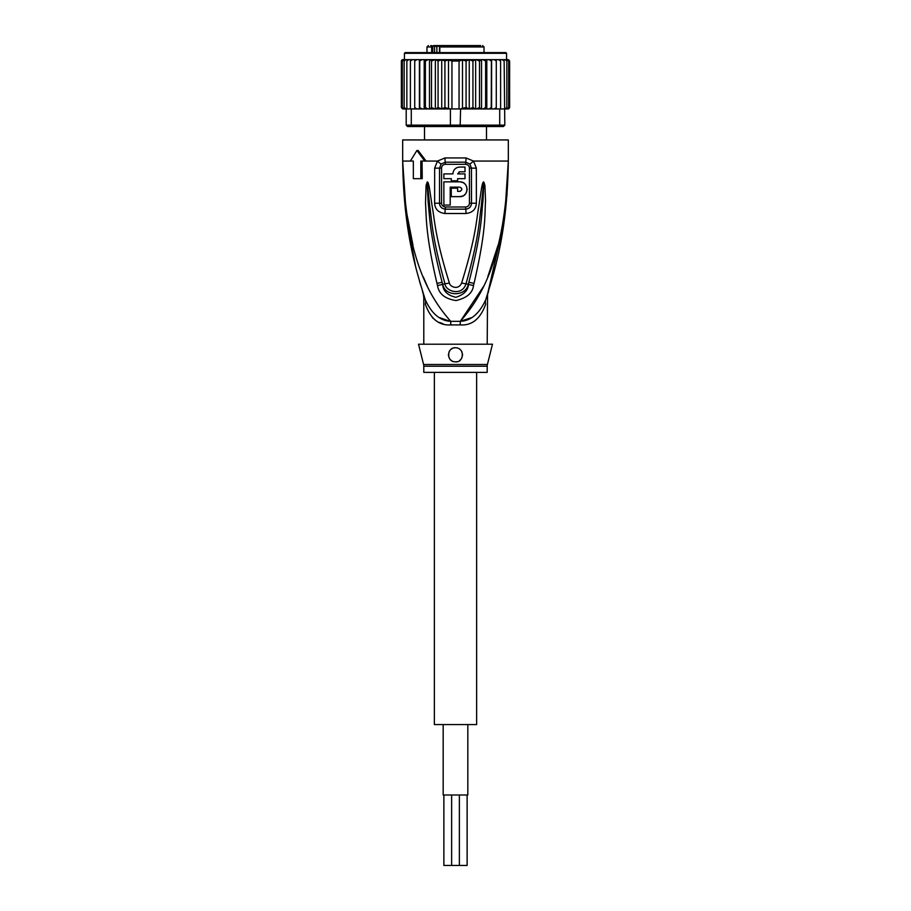 <?xml version="1.0" encoding="UTF-8"?>
<svg xmlns="http://www.w3.org/2000/svg" width="911" height="911" viewBox="0 0 911 911"><rect width="100%" height="100%" fill="white"/><g stroke="black" fill="none" stroke-linecap="round" stroke-linejoin="round"><path stroke-width="1.37" d="M467.127 795.007L467.127 865.45L443.873 865.45L443.873 795.007M467.821 724.575L467.821 795.007L443.179 795.007L443.179 724.575M476.635 372.383L476.635 724.575L434.365 724.575L434.365 372.383M433.784 45.55L431.666 46.962L432.748 46.962L432.748 52.599M445.103 45.55L434.08 45.55L434.581 46.256L430.698 45.55M467.07 45.55L445.661 45.55M426.974 52.599L426.974 46.962L431.666 46.962L431.666 52.599M439.808 52.599L439.808 46.962L484.026 46.962L484.026 52.599M486.497 139.941L486.497 126.549M424.503 139.941L424.503 126.549M469.689 45.55L479.38 45.55M480.712 45.55L442.006 45.55M434.604 45.55L437.212 45.55M461.752 45.55L462.503 45.55M436.506 46.962L436.506 45.55M436.87 52.599L436.87 46.256L434.581 46.256L434.581 52.599M433.26 46.256L432.748 46.962M439.808 46.962L440.708 45.55L439.489 46.962L439.489 52.599M508.532 59.659L509.625 61.048L508.292 59.636L506.573 59.636L506.573 53.293L505.867 52.599L455.5 52.599L498.465 52.599M412.535 52.599L455.5 52.599L405.133 52.599L404.427 53.293L506.573 53.293M481.532 108.944L483.012 108.944L480.792 108.944L481.532 108.944L481.532 59.636L479.493 61.048L479.493 107.532L476.111 108.944L463.733 108.944L475.644 108.944L475.644 59.636L427.988 59.636L425.369 61.048L425.369 107.532L427.988 108.944L430.208 108.944L431.507 107.532L434.889 108.944L460.59 108.944L460.146 126.549L498.75 126.549L499.718 125.149L504.808 125.149L503.396 126.549L498.75 126.549M475.326 59.636L472.934 61.048L469.256 59.682L466.079 61.048L462.503 59.91L459.053 61.048L451.947 61.048L448.497 59.91L444.921 61.048L441.744 59.682L438.066 61.048L435.674 59.636M419.39 108.944L419.39 59.636L416.76 59.636L414.721 61.048L414.721 107.532L414.835 108.944L421.918 108.944L411.282 108.944L411.282 125.149L406.192 125.149L407.604 126.549L450.854 126.549L450.41 125.149L499.718 125.149L499.718 108.944L491.416 108.944L496.165 108.944L496.279 107.532L494.24 108.944M450.854 126.549L460.146 126.549M450.41 108.944L450.41 125.149L411.282 125.149L412.25 126.549M411.282 108.944L406.192 108.944L406.192 125.149M504.147 61.048L502.223 59.636L503.51 59.636L504.147 61.048L504.808 125.149M504.147 108.944L499.718 108.944M463.733 108.944L460.59 108.944M489.082 108.944L486.201 108.944L491.416 108.944L491.257 107.532L489.082 108.944M447.267 108.944L435.674 108.944L438.066 107.532L441.744 108.899L441.744 59.682M435.356 59.636L435.356 108.944L424.207 108.944L425.369 107.532M414.721 107.532L416.76 108.944M405.964 108.944L405.031 108.944L404.142 107.532L406.192 108.944L403.425 108.944L402.309 107.532L403.994 108.944M404.871 59.636L402.901 59.636L401.375 61.048L401.375 107.532L402.708 108.944L401.375 107.532L402.901 108.944L404.871 108.944M402.708 108.944L404.427 108.944M506.129 108.944L508.532 108.921M508.292 108.944L509.625 107.532L508.292 108.944L506.573 108.944M509.579 107.885L508.099 108.944M507.006 108.944L508.691 107.532L507.006 108.944L504.831 108.944L505.969 108.944L506.858 107.532L505.036 108.944M419.584 108.944L419.743 107.532L421.918 108.944L424.207 108.944L424.207 59.636L421.918 59.636L419.743 61.048L419.743 107.532M483.012 108.944L486.201 108.944L485.631 107.532L483.012 108.944M475.644 108.944L480.792 108.944L479.493 107.532M461.524 108.557L466.079 107.532L469.256 108.899L472.934 107.532L475.326 108.944M459.053 61.048L459.053 108.944M451.947 61.048L451.947 108.944M444.921 61.048L444.921 107.532L448.497 108.682L448.497 59.91M448.497 108.682L449.476 108.557M441.744 108.899L444.921 107.532M469.256 108.899L469.256 59.682M472.934 61.048L472.934 107.532M466.079 61.048L466.079 107.532M462.503 108.682L462.503 59.91M438.066 61.048L438.066 107.532M416.76 59.636L414.835 59.636L414.721 61.048M421.918 59.636L410.781 59.636L410.405 61.048L412.398 59.636M410.405 61.048L410.405 108.944M404.142 107.532L404.142 61.048L405.964 59.636L411.271 59.636L408.777 59.636L406.853 61.048L406.853 108.944M408.777 59.636L407.49 59.636L406.853 61.048M405.964 59.636L405.031 59.636L404.142 61.048M406.169 59.636L403.994 59.636L402.309 61.048L402.309 107.532M403.994 59.636L402.309 61.048M402.901 59.636L401.375 61.048L402.047 59.819M401.421 60.695L401.375 107.532M404.427 53.293L404.427 59.636L402.708 59.636M509.625 61.048L509.625 107.532L509.625 61.048L508.099 59.636L506.129 59.636M507.006 59.636L508.691 61.048L507.006 59.636L500.219 59.636L500.594 61.048L498.602 59.636L491.416 59.636L491.257 107.532M508.691 61.048L508.691 107.532M506.858 61.048L505.036 59.636L505.969 59.636L506.858 61.048L506.858 107.532M502.223 59.636L496.165 59.636L496.279 61.048L494.24 59.636L491.61 59.636L491.61 108.944M500.594 61.048L500.594 108.944M500.219 59.636L498.602 59.636M496.279 61.048L496.279 107.532M496.165 59.636L494.24 59.636M431.507 107.532L431.507 61.048L434.889 59.636M431.507 61.048L430.208 59.636M429.468 108.944L429.468 59.636M427.988 59.636L424.207 59.636M425.369 61.048L424.799 59.636M419.743 61.048L419.584 59.636M491.416 59.636L489.082 59.636L491.257 61.048M486.793 108.944L486.793 59.636L489.082 59.636M486.793 59.636L485.631 61.048L485.631 107.532M486.201 59.636L483.012 59.636L485.631 61.048M481.532 59.636L483.012 59.636M480.792 59.636L476.111 59.636L479.493 61.048M411.271 59.636L414.835 59.636M506.949 195.797L508.327 161.065C507.37 233.82 494.161 272.127 485.757 299.662C479.437 313.612 470.953 320.831 460.306 321.332A14.086 2.107 -90 0 0 460.237 324.908L450.763 324.908C439.011 325.717 430.516 318.793 425.312 304.137C423.273 295.153 423.273 295.153 425.312 304.137A14.086 9.93 -18.5 0 0 425.243 299.662C422.397 290.962 422.397 290.962 425.243 299.662C416.839 272.138 403.619 233.797 402.673 161.065L405.338 209.211M423.797 344.21L423.797 297.476L423.137 293.205L425.243 299.662C431.563 313.6 440.047 320.831 450.694 321.332A14.086 2.107 -90 0 1 450.763 324.908L449.977 324.897M487.203 344.21L487.556 294.151M423.592 364.502A7.049 7.049 -90 0 1 423.797 366.211L487.203 366.211A7.049 7.049 90 0 1 487.408 364.502L492.475 344.21L418.525 344.21L423.592 364.502L487.408 364.502M487.203 366.211L487.203 372.383L423.797 372.383L423.797 366.211M456.912 361.678A7.049 7.049 0 0 1 455.5 361.815C446.39 362.373 446.481 347.273 455.5 347.729L453.86 347.922A7.049 7.049 0 0 1 457.128 347.922M458.688 348.492A7.049 7.049 0 0 1 460.089 349.425M461.251 350.701A7.049 7.049 0 0 1 462.071 352.25M462.492 353.946A7.049 7.049 0 0 1 462.503 355.575M462.162 357.044A7.049 7.049 0 0 1 461.558 358.353M460.704 359.526A7.049 7.049 0 0 1 459.599 360.505M454.395 361.735A7.049 7.049 0 0 1 453.792 361.61M452.107 360.95L452.175 360.984A7.049 7.049 0 0 1 450.843 360.05M449.727 358.809A7.049 7.049 0 0 1 448.941 357.351L449.727 358.809M448.519 355.723A7.049 7.049 0 0 1 448.497 354.003M448.907 352.295A7.049 7.049 0 0 1 449.715 350.758L449.18 351.657M450.865 349.471A7.049 7.049 0 0 1 452.277 348.514L450.865 349.471M448.463 354.55L448.508 355.666M462.537 354.573L462.503 354.003M455.5 347.729C465.453 347.968 463.597 363.045 455.5 361.815M450.216 187.131L459.725 187.131C462.458 188.543 462.458 189.955 459.725 191.356L457.618 191.356L457.618 188.19L451.275 188.19L451.275 196.639L459.725 196.639C469.29 197.061 469.267 181.448 459.725 181.847L443.873 181.847L443.873 205.089L450.216 205.089L450.216 187.131M451.275 178.681L451.275 180.788L457.618 180.788L457.618 178.681L465.009 178.681L465.009 173.887L457.618 173.887L459.725 171.78L465.009 171.78L465.009 167.055L459.725 167.055C455.58 167.453 453.302 169.731 452.892 173.887L443.873 173.887L443.873 178.681L451.275 178.681M459.725 187.131L461.558 188.19M461.809 188.884L461.809 189.613M460.454 191.23L459.725 191.356M459.725 196.639L462.834 195.956M463.893 195.353L465.225 194.191M466.136 192.938L466.762 191.515M467.07 190.114L467.081 188.497M466.796 187.062L466.136 185.548M465.157 184.216L463.801 183.065M462.97 182.599L460.385 181.881M459.098 171.872L459.725 171.78M459.725 167.055L458.199 167.225M456.844 167.692L456.195 168.045M455.671 168.387L454.384 169.628M453.074 172.327L452.892 173.887M486.417 297.681L487.123 295.506M487.59 294.037L503.942 222.842M487.544 294.185L485.757 299.662A14.086 9.93 -161.5 0 0 485.688 304.137C487.727 295.153 487.727 295.153 485.688 304.137C480.473 318.793 471.989 325.717 460.237 324.908M440.047 317.802L449.658 321.162M432.372 317.666L435.765 320.41M439.364 322.403L442.997 323.747M505.275 207.685L508.327 161.065C505.411 257.608 482.283 296.143 460.306 321.332L470.907 317.837M441.55 203.244L441.562 168.125C441.733 165.893 443.008 164.606 445.411 164.287A3.519 0.706 90 0 0 445.274 162.181L441.118 164.037L439.546 168.136L439.523 203.233C439.728 206.683 441.641 208.653 445.24 209.154A3.519 0.729 -90 0 0 445.354 207.264A3.519 0.729 -90 0 0 445.354 207.002C442.951 206.672 441.687 205.419 441.55 203.244L434.627 203.21L434.649 168.159L437.485 161.065L444.989 157.945L466.011 157.945L473.515 161.065L476.351 168.159L476.373 203.21C476.009 209.257 472.547 212.696 465.976 213.504A7.049 1.458 -90 0 0 465.76 209.154L445.24 209.154A7.049 1.458 -90 0 0 445.024 213.504C438.453 212.696 434.991 209.257 434.627 203.21M445.411 164.287L465.589 164.287C468.003 164.618 469.279 165.893 469.438 168.125L469.45 203.244C469.313 205.43 468.038 206.683 465.646 207.002L445.354 207.002M473.492 285.485C472.684 292.978 466.865 297.999 456.001 300.55C444.932 298.831 438.772 293.809 437.508 285.485L436.961 283.332A7.049 0.729 -12.7 0 0 442.108 282.228L442.735 284.334C444.921 296.701 465.828 296.929 468.265 284.334L468.892 282.228L468.391 284.38C468.152 290.393 463.984 294.697 455.887 297.282C447.574 295.426 443.145 291.121 442.609 284.38L442.108 282.228C429.013 231.929 429.81 215.417 428.204 203.016L427.27 185.65A7.049 0.922 7.2 0 1 426.086 185.423L427.145 182.109A7.049 3.291 51.8 0 0 427.316 182.416L429.833 206.865C431.825 219.984 431.677 236.108 444.967 283.765C445.194 290.996 461.831 296.975 466.033 283.765C479.744 234.378 479.186 219.3 481.202 206.592L483.684 182.416A7.049 3.291 128.3 0 0 483.855 182.109L484.914 185.388A7.049 0.922 172.7 0 1 483.73 185.628L482.967 200.898C481.315 213.003 482.784 228.422 468.892 282.228A7.049 0.729 -167.3 0 0 474.039 283.332L473.492 285.485A7.049 0.752 -167.1 0 1 468.391 284.38L466.033 283.765A7.049 1.048 15.8 0 1 461.638 282.968C476.749 234.059 476.328 218.97 478.822 206.319L481.657 187.438C482.488 183.35 483.172 181.551 483.707 182.041A7.049 3.758 102.6 0 1 483.65 182.359L482.978 187.723L481.657 187.438M427.145 182.109L427.282 182.052A7.049 3.758 77.2 0 0 427.35 182.348L428.022 187.757L429.343 187.472L432.213 206.592C434.695 219.665 434.706 235.778 449.362 282.968A7.049 1.048 164.2 0 1 444.967 283.765L442.609 284.38A7.049 0.752 -12.9 0 1 437.508 285.485M465.589 164.287A3.519 0.706 90 0 1 465.726 162.181L469.882 164.037L471.454 168.136L471.477 203.233C471.272 206.683 469.359 208.653 465.76 209.154A3.519 0.729 -90 0 1 465.646 207.264A3.519 0.729 -90 0 1 465.646 207.002M406.249 216.864L415.701 266.969M419.333 280.554L420.631 285.041M413.002 245.355L405.828 208.448L402.673 161.065C405.589 257.597 428.728 296.177 450.694 321.332L460.306 321.332L483.65 286.305M487.818 276.693L497.987 245.412M423.216 276.773L427.35 286.305M484.914 185.388L485.54 200.864C484.561 213.14 486.713 228.604 474.039 283.332M449.362 282.968C450.057 287.113 458.688 290.358 461.638 282.968M427.282 182.052C427.806 181.517 428.489 183.327 429.343 187.472M436.961 283.332C425.004 232.168 426.485 215.577 425.505 203.016L426.086 185.423M422.066 161.065L422.237 178.681L413.343 178.681L413.343 161.065L411.624 161.065M420.814 178.681L420.814 161.065L426.075 161.065L418.149 150.497L416.896 150.497L424.799 161.065M469.882 164.037A7.049 1.606 139.8 0 0 473.515 161.065L508.327 161.065L508.327 139.941L402.673 139.941L402.673 161.065L413.343 161.065M410.36 161.065L416.896 150.497M439.649 46.256L436.87 46.256M444.989 157.945A7.049 1.401 90 0 0 445.274 162.181L465.726 162.181A7.049 1.401 90 0 0 466.011 157.945M441.562 168.125L434.649 168.159M469.45 203.244L476.373 203.21M469.438 168.125L476.351 168.159M426.075 161.065L437.485 161.065A7.049 1.606 40.2 0 0 441.118 164.037M465.976 213.504L445.024 213.504M451.628 795.007L451.628 865.45M459.372 795.007L459.372 865.45M426.974 46.962L428.386 45.55M484.026 46.962L482.614 45.55M485.757 299.662L488.558 291.429M425.243 299.662L423.433 294.128M423.41 294.037L422.442 291.429"/></g></svg>
